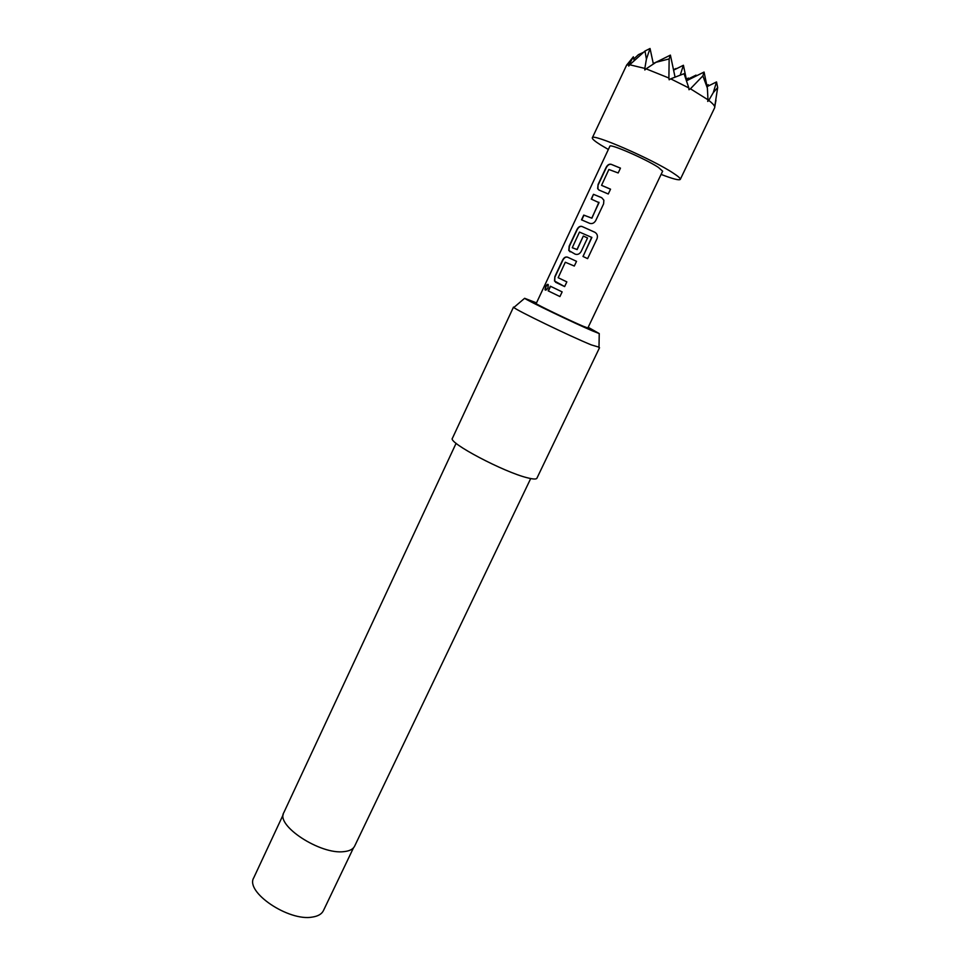 <?xml version="1.0" encoding="UTF-8"?>
<svg xmlns="http://www.w3.org/2000/svg" width="970" height="970" viewBox="0 0 970 970"><rect width="100%" height="100%" fill="white"/><g stroke="black" fill="none" stroke-linecap="round" stroke-linejoin="round"><path stroke-width="1.45" d="M545.625 286.72C546.704 284.537 547.601 283.87 548.292 284.731L547.917 287.872C546.656 289.957 545.686 290.576 544.995 289.727L545.625 286.72L548.098 284.452M536.507 302.87L524.625 298.299C527.098 300.494 574.495 323.277 592.476 330.891L599.242 333.571L588.172 327.302M598.999 347.175L591.239 344.871C570.639 336.493 516.307 310.23 513.845 307.49L514.27 307.126M456.106 443.29L283.81 812.654C275.444 825.458 320.476 854.946 343.998 851.624C349.552 851.066 353.092 849.235 354.632 846.143L530.699 478.549M513.506 307.078L452.42 438.282C447.534 442.405 504.133 472.329 527.619 477.846C533.185 479.265 536.289 479.386 536.907 478.222L599.521 347.733M608.36 149.477L600.551 144.869C594.755 141.208 592.003 138.855 592.318 137.825C591.554 132.769 652.761 159.371 673.386 173.206C678.345 176.443 680.649 178.504 680.285 179.401C679.17 180.578 672.78 178.904 661.091 174.406M708.755 100.383L713.265 92.659L717.679 87.53L714.696 106.724C714.272 105.245 712.295 103.135 708.755 100.383L707.736 101.438L707.979 99.789L690.434 88.791L688.979 89.725L688.821 87.918L670.694 78.837L669.142 79.795L668.9 78.024L646.093 68.834L644.82 69.973L644.832 68.409L629.724 64.772L628.742 66.093L629.033 64.747L626.632 65.099L592.318 137.825M608.263 193.988L598.951 190.035L597.653 188.629L598.102 184.445L605.983 167.664C607.365 164.997 609.063 163.869 611.064 164.269L620.461 168.125L618.181 172.963L608.881 169.495L601.558 185.319L610.542 189.186L608.263 193.988M603.582 203.906L595.689 220.651C594.125 223.185 592.1 224.07 589.639 223.33L581.503 219.826L583.734 215.085L591.761 218.117L599.024 202.669L591.239 199.08L593.47 194.315L601.703 197.674L603.874 200.208L603.582 203.906M582.994 256.468L591.882 237.468L579.478 232.085L572.276 247.677L576.992 249.508L583.322 236.037L587.541 237.965L581.127 251.557C579.575 254.067 577.574 254.928 575.125 254.152L568.772 250.454L569.172 246.113L576.92 229.611C578.265 226.992 579.914 225.937 581.867 226.422L594.792 232.23C597.217 233.734 597.957 235.892 597.035 238.705L587.614 258.638L582.994 256.468M564.637 286.574L554.513 280.997L554.876 276.583L562.551 260.202C563.897 257.62 565.522 256.589 567.438 257.123L576.532 261.33L574.301 266.047L565.304 262.239L558.162 277.711L566.844 281.882L564.637 286.574L555.616 282.282M559.933 296.565L548.171 290.867L550.354 286.211L562.139 291.885L559.933 296.565L548.171 290.867M582.764 326.078C569.341 320.367 534.531 303.549 536.18 303.574L609.875 146.227C609.572 143.269 645.814 159.031 658.339 167.349L662.643 171.169L587.844 327.993L582.764 326.078M690.434 88.791L702.862 75.89L707.385 88.088L707.979 99.789M670.694 78.837L684.068 73.696L688.821 87.918M643.486 52.307L638.515 54.599L633.822 58.927M626.753 65.051L633.361 56.806L629.033 64.747M688.579 78.837L688.421 78.049L688.082 79.079M653.368 63.984L650.045 48.5L646.408 59.134L644.832 68.409M706.827 85.433L708.306 84.705L707.833 86.245M646.093 68.834L655.975 62.31L670.403 55.12L669.142 58.94L668.9 78.024M708.549 85.881L708.306 84.705M675.035 77.018L670.403 55.12M717.679 87.53L716.527 81.929L713.265 92.659M653.271 63.523L656.351 62.056M634.186 60.601L633.361 56.806M686.311 79.091L688.421 78.049M629.724 64.772L644.989 51.022L650.045 48.5M655.975 62.31L669.142 58.94M680.285 179.401L714.66 107.755L715.314 103.632M644.989 51.022L646.408 59.134M707.385 88.088L704.062 72.059L702.862 75.89M653.283 63.583L663.177 58.721M673.495 69.719L675.993 68.482M686.639 80.728L704.062 72.059M707.081 86.621L716.527 81.929M686.651 80.716L683.413 65.269L680.273 75.005M696.217 75.963L696.036 75.126L695.696 76.218M673.592 70.167L683.413 65.269M686.481 79.879L696.036 75.126M548.414 290.976L550.584 286.32M545.467 290.151L545.904 286.841M555.822 282.367L554.743 281.118L554.876 276.583M555.107 276.692L562.794 260.324C564.128 257.729 565.752 256.698 567.644 257.22L567.438 257.123M567.644 257.22L576.532 261.33M583.055 256.492L591.7 237.226M570.142 251.873L569.002 250.575L569.402 246.234L577.15 229.732C578.496 227.113 580.145 226.046 582.073 226.519L581.867 226.422M582.073 226.519L594.828 232.266M572.373 247.786L577.138 249.581L583.322 236.037M583.479 236.122L587.529 237.965M591.482 199.177L593.47 194.315M593.713 194.436L601.776 197.734M581.745 219.935L583.964 215.207L591.906 218.201L598.902 202.233M599.084 190.096L597.884 188.762L598.102 184.445M610.53 189.211L601.667 185.428M598.344 184.567L606.214 167.798C607.596 165.13 609.281 163.991 611.258 164.379L611.064 164.269M611.258 164.379L620.448 168.149M283.228 814.618L253.776 877.741C244.816 891.927 288.696 921.682 312.461 917.062C318.063 916.201 321.713 914.067 323.41 910.66L353.492 847.828M524.625 298.299L513.845 307.49M715.969 100.346L714.696 106.724M632.973 57.388L626.632 65.099M599.242 333.571L598.987 347.745"/></g></svg>
